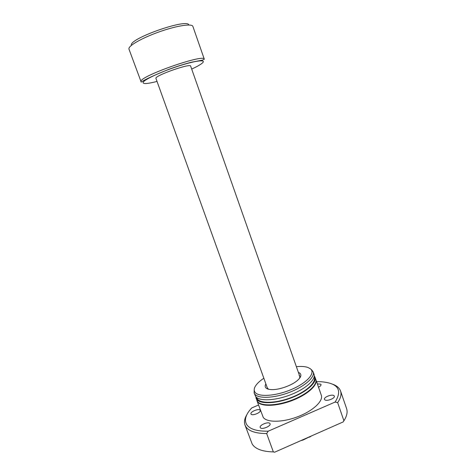 <?xml version="1.0" encoding="UTF-8"?>
<svg xmlns="http://www.w3.org/2000/svg" width="476" height="476" viewBox="0 0 476 476"><rect width="100%" height="100%" fill="white"/><g stroke="black" fill="none" stroke-linecap="round" stroke-linejoin="round"><path stroke-width="0.71" d="M268.529 389.243L267.298 387.845L155.848 78.141C156.675 74.875 190.84 63.052 190.644 66.087L300.16 377.444M128.978 49.141L128.948 48.415C129.502 44.976 143.913 37.098 160.775 31.315C177.637 25.502 192.084 23.437 192.875 26.388L204.311 59.226C204.942 53.449 141.301 75.541 140.908 81.277L128.978 49.141M131.269 44.875C131.114 37.759 188.062 18.124 188.788 25.002M301.736 440.229L303.141 439.991L310.739 436.254M303.141 439.991L300.689 440.693M311.554 435.891L309.578 437.147M298.369 372.351L299.993 373.273C301.79 375.1 300.808 377.605 297.054 380.794C291.419 385.512 279.585 389.719 272.236 389.63C269.011 389.612 266.858 388.993 265.786 387.773C264.942 386.744 264.977 385.453 265.882 383.918M299.69 378.152L299.755 376.284L299.077 375.284M269.928 423.521L270.053 423.753C271.225 426.133 261.586 430.042 260.318 427.692L260.211 427.49C259.075 425.104 268.559 421.236 269.928 423.521M334.033 395.717L334.319 396.127C335.378 398.323 326.465 401.696 324.739 399.751L324.483 399.364C323.448 397.174 332.212 393.83 334.033 395.717M317.349 383.888L320.8 384.168L321.038 384.513C321.205 385.352 320.366 386.256 318.509 387.226M260.134 410.205L260.235 410.395C261.3 412.513 252.161 416.202 251.042 414.102L250.959 413.936C249.93 411.811 258.92 408.158 260.134 410.205M315.814 379.497L315.897 379.711C317.998 385.138 307.401 394.753 292.085 400.566C276.8 406.433 261.074 406.825 257.599 401.881L256.879 400.483M315.897 379.711L321.294 395.211C323.507 400.976 313.071 410.889 297.821 416.696C282.607 422.563 266.834 422.658 263.24 417.381L256.951 400.697M314.261 375.826L315.011 377.165C317.087 382.537 306.467 392.105 291.139 397.912C275.842 403.779 260.128 404.219 256.671 399.334L255.761 396.657M315.011 377.165L315.749 379.283C317.843 384.703 307.246 394.312 291.925 400.12C276.639 405.986 260.919 406.391 257.445 401.458L256.029 398.162M314.118 376.998L314.261 377.397C316.29 382.639 305.937 391.962 291.009 397.621C276.11 403.339 260.783 403.785 257.391 399.025L256.612 397.478M311.607 369.787L313.184 371.917C315.225 377.176 304.551 386.643 289.2 392.45C273.878 398.317 258.182 398.858 254.761 394.086L254.13 392.944L254.22 389.541M313.184 371.917L314.023 374.326C316.082 379.64 305.431 389.154 290.092 394.961C274.783 400.828 259.075 401.327 255.636 396.496L254.13 392.944M296.37 366.669C301.26 366.193 305.152 366.472 308.049 367.508L310.447 368.84C315.707 372.976 307.228 382.763 291.604 389.404C276.038 396.109 258.617 397.287 255.076 392.313C253.857 390.665 253.94 388.654 255.32 386.28C256.909 383.65 259.747 380.973 263.841 378.247M332.754 384.251C336.859 385.75 339.453 388 340.548 391.004L346.576 408.557C347.772 412.073 346.885 416.143 343.91 420.766L343.172 421.926L274.646 452.2L273.355 451.92C262.341 451.611 255.285 448.993 252.197 444.072L244.985 425.032C243.932 422.01 244.521 418.624 246.758 414.876M273.355 451.92L266.667 433.571C255.689 433.493 248.71 431.161 245.735 426.561L244.985 425.032M266.667 433.571L268.208 431.191C256.891 431.351 249.71 429.132 246.663 424.527C244.051 419.832 245.759 414.287 251.792 407.902L258.527 405.022M268.208 431.191L335.14 402.036L337.651 402.619L343.91 420.766M316.582 381.675L320.568 381.71C337.889 382.972 342.744 389.743 335.14 402.036M340.548 391.004C341.679 394.307 340.709 398.18 337.651 402.619M310.417 389.654C301.516 398.162 279.757 405.909 267.482 404.939M156.872 81.479C147.411 83.871 142.818 84.175 143.103 82.384C143.972 79.766 160.031 72.185 176.941 66.592C193.881 60.964 205.787 59.232 202.919 62.469C201.479 64.082 197.736 66.283 191.697 69.079M267.714 388.999L267.536 388.499L267.714 388.999M204.311 59.226L202.377 60.149L191.536 62.201C184.771 63.921 177.25 66.283 168.98 69.294C154.087 75.273 144.894 79.516 141.414 82.021L140.872 81.812"/></g></svg>
